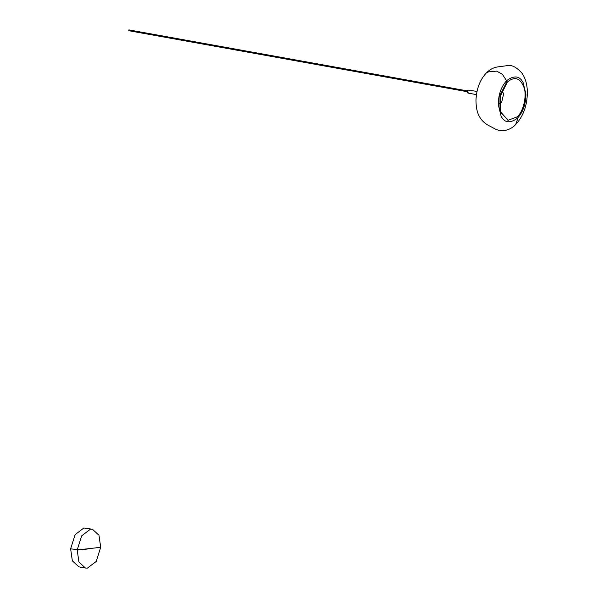 <?xml version="1.0" encoding="UTF-8"?>
<svg xmlns="http://www.w3.org/2000/svg" width="598" height="598" viewBox="0 0 598 598"><rect width="100%" height="100%" fill="white"/><g stroke="black" fill="none" stroke-linecap="round" stroke-linejoin="round"><path stroke-width="0.9" d="M501.864 91.008L503.688 93.609L501.595 102.557L499.592 103.633M517.255 116.827L508.293 120.22L501.221 113.037L500.578 111.116L500.369 96.121L507.403 82.001C514.803 76.051 520.365 77.957 524.08 87.712C527.047 95.807 523.287 111.819 517.255 116.827M92.436 529.245L83.877 527.997L75.131 534.634L70.624 548.785L72.343 560.834L78.884 566.852L85.447 568.04L78.914 562.015L77.194 549.966L81.694 535.815L90.44 529.178L92.436 529.245L98.976 535.27L100.696 547.312L96.196 561.462L87.443 568.1L85.447 568.04M467.352 90.889L128.899 29.9L128.839 30.7M468.57 92.81C467.143 93.079 466.889 92.174 467.808 90.111L477.01 91.382M508.076 120.43L499.995 111.161L499.958 95.246L506.902 81.717M100.696 547.312L88.945 548.643C84.019 549.921 77.919 549.966 70.624 548.785M88.945 548.643L77.194 549.966M517.263 118.352L517.322 119.854L515.678 124.511C511.798 128.794 503.68 133.175 495.099 128.936L487.183 124.705C477.496 118.329 476.12 109.419 475.978 100.27C476.434 88.923 479.94 79.766 486.51 72.777L488.618 71.857L496.676 71.125L502.35 74.249L506.618 80.715M506.67 80.663C501.169 86.605 498.373 94.611 498.291 104.68L501.139 116.304C504.705 122.979 510.176 123.569 517.539 118.083C523.041 112.14 525.836 104.134 525.919 94.065L523.071 82.442C519.505 75.767 514.041 75.176 506.67 80.663M467.202 91.696L128.757 30.707M476.427 94.611L467.898 93.071M515.678 124.511C523.257 116.363 527.152 105.667 527.376 92.413C527.287 84.841 525.53 78.473 522.106 73.307C516.366 66.879 511.163 64.36 506.491 65.735L497.596 66.931C493.417 67.589 489.717 69.54 486.51 72.777"/></g></svg>
